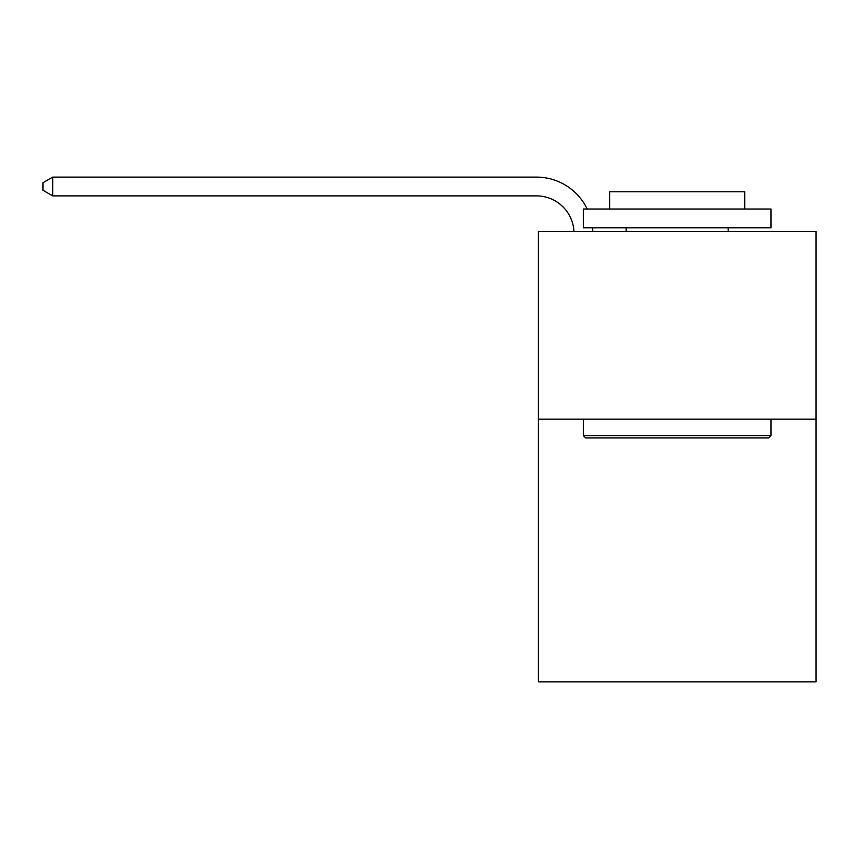 <?xml version="1.0" encoding="UTF-8"?>
<svg xmlns="http://www.w3.org/2000/svg" width="859" height="859" viewBox="0 0 859 859"><rect width="100%" height="100%" fill="white"/><g stroke="black" fill="none" stroke-linecap="round" stroke-linejoin="round"><path stroke-width="1.29" d="M816.05 419.181L816.05 681.885L538.335 681.885L538.335 231.533L816.05 231.533L816.05 419.181L538.335 419.181M585.623 437.94L583.368 435.696L771.017 435.696L768.762 437.94L585.623 437.94M771.017 209.016L771.017 227.785L583.368 227.785L583.368 209.016L771.017 209.016M609.643 209.016L609.643 191.75L744.742 191.75L744.742 209.016M771.017 419.181L771.017 435.696M583.368 419.181L583.368 435.696M728.228 227.785L728.228 231.533M626.157 227.785L626.157 231.533M573.941 231.533A37.528 37.528 -145.8 0 0 536.456 195.884L52.71 195.884L42.95 190.247L42.95 182.742L52.71 177.115L536.456 177.115A56.297 56.297 34.2 0 1 587.191 209.016M592.474 227.785A56.297 56.297 34.2 0 1 592.721 231.533M52.71 177.115L52.71 195.884"/></g></svg>
